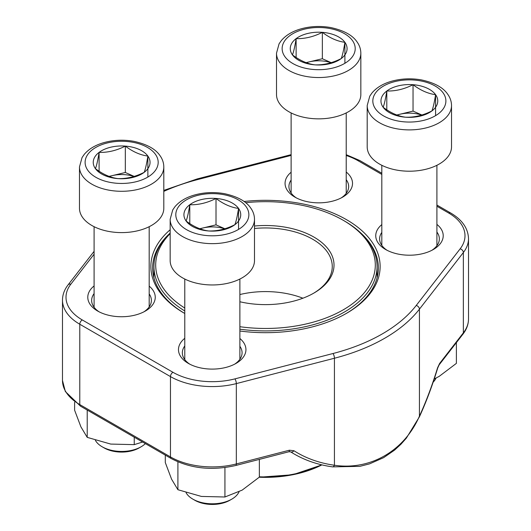 <?xml version="1.0" encoding="UTF-8"?>
<svg xmlns="http://www.w3.org/2000/svg" width="531" height="531" viewBox="0 0 531 531"><rect width="100%" height="100%" fill="white"/><g stroke="black" fill="none" stroke-linecap="round" stroke-linejoin="round"><path stroke-width="0.8" d="M141.127 446.777L139.175 447.898A24.798 14.317 180 0 1 104.109 447.898L102.158 446.777A27.552 15.903 0 0 0 141.127 446.777A27.552 15.903 0 0 0 145.361 443.617M125.323 146.098A28.402 16.395 180 0 1 147.87 156.068A28.402 16.395 180 0 1 144.193 172.329A28.402 16.395 180 0 1 117.962 178.615A28.402 16.395 180 0 1 95.414 168.646A28.402 16.395 180 0 1 99.098 152.384A28.402 16.395 180 0 1 125.323 146.098C132.816 151.76 140.33 155.085 147.87 156.068C146.649 163.82 145.421 169.243 144.193 172.329C135.438 176.777 126.697 178.874 117.962 178.615C110.468 177.653 102.954 174.334 95.414 168.646C96.635 165.599 97.863 160.176 99.098 152.384C107.826 152.643 116.574 150.545 125.323 146.098L125.323 172.489L134.184 176.405M163.807 208.258A42.168 24.346 180 0 1 121.645 232.605A42.168 24.346 180 0 1 79.477 208.258L79.477 166.946A42.168 24.346 180 0 0 121.645 191.293A42.168 24.346 180 0 0 163.807 166.946L163.807 208.258M95.381 440.332A27.552 15.903 0 0 0 96.197 441.626A27.552 15.903 0 0 0 102.158 446.777M147.87 156.068L147.87 177.049M109.293 176.471A24.599 14.198 180 0 1 112.207 175.635L125.323 172.489M109.067 176.392L112.207 175.635A24.599 14.198 180 0 1 133.985 176.471M99.098 152.384L99.098 171.214M413.038 84.701A28.402 16.395 180 0 1 435.586 94.671A28.402 16.395 180 0 1 431.902 110.933A28.402 16.395 180 0 1 405.677 117.218A28.402 16.395 180 0 1 383.13 107.249A28.402 16.395 180 0 1 386.807 90.993A28.402 16.395 180 0 1 413.038 84.701C420.532 90.37 428.046 93.688 435.586 94.671C434.365 102.43 433.137 107.846 431.902 110.933C423.154 115.38 414.412 117.477 405.677 117.218C398.184 116.262 390.67 112.937 383.13 107.249C384.351 104.202 385.579 98.779 386.807 90.993C395.542 91.246 404.283 89.148 413.038 84.701L413.038 111.098L421.899 115.015M451.523 146.861A42.168 24.346 180 0 1 409.355 171.208A42.168 24.346 180 0 1 367.193 146.861L367.193 105.55A42.168 24.346 180 0 0 409.355 129.896A42.168 24.346 180 0 0 451.523 105.55L451.523 146.861M433.157 382.147A27.552 15.903 0 0 0 436.051 378.072M435.586 94.671L435.586 115.652M397.009 115.074A24.599 14.198 180 0 1 399.923 114.238L413.038 111.098M396.783 114.995L399.923 114.238A24.599 14.198 180 0 1 421.7 115.074M386.807 90.993L386.807 109.824M322.35 32.345A28.402 16.395 180 0 1 344.898 42.314A28.402 16.395 180 0 1 341.221 58.576A28.402 16.395 180 0 1 314.989 64.862A28.402 16.395 180 0 1 292.442 54.892A28.402 16.395 180 0 1 296.125 38.63A28.402 16.395 180 0 1 322.35 32.345C329.844 38.013 337.358 41.332 344.898 42.314C343.676 50.073 342.449 55.489 341.221 58.576C332.466 63.023 323.724 65.121 314.989 64.862C307.495 63.906 299.982 60.58 292.442 54.892C293.663 51.846 294.891 46.423 296.125 38.63C304.854 38.889 313.602 36.792 322.35 32.345L322.35 58.742L331.211 62.658M360.834 94.505A42.168 24.346 180 0 1 318.673 118.851A42.168 24.346 180 0 1 276.505 94.505L276.505 53.193A42.168 24.346 180 0 0 318.673 77.539A42.168 24.346 180 0 0 360.834 53.193L360.834 94.505M344.898 42.314L344.898 63.295M306.321 62.718A24.599 14.198 180 0 1 309.234 61.881L322.35 58.742M306.095 62.638L309.234 61.881A24.599 14.198 180 0 1 331.012 62.718M296.125 38.63L296.125 57.467M231.815 499.133L229.863 500.255A24.798 14.317 180 0 1 194.797 500.255L192.846 499.133A27.552 15.903 0 0 0 231.815 499.133A27.552 15.903 0 0 0 239.023 491.825M216.011 198.455A28.402 16.395 180 0 1 238.558 208.424A28.402 16.395 180 0 1 234.875 224.686A28.402 16.395 180 0 1 208.65 230.972A28.402 16.395 180 0 1 186.102 221.002A28.402 16.395 180 0 1 189.779 204.74A28.402 16.395 180 0 1 216.011 198.455C223.505 204.123 231.018 207.442 238.558 208.424C237.337 216.183 236.109 221.6 234.875 224.686C226.126 229.133 217.385 231.231 208.65 230.972C201.156 230.016 193.642 226.691 186.102 221.002C187.324 217.956 188.551 212.533 189.779 204.74C198.514 204.999 207.256 202.902 216.011 198.455L216.011 224.852L224.872 228.768M254.495 260.615A42.168 24.346 180 0 1 212.327 284.961A42.168 24.346 180 0 1 170.166 260.615L170.166 219.303A42.168 24.346 180 0 0 212.327 243.649A42.168 24.346 180 0 0 254.495 219.303L254.495 260.615M186.069 492.688A27.552 15.903 0 0 0 186.885 493.983A27.552 15.903 0 0 0 192.846 499.133M238.558 208.424L238.558 229.405M199.981 228.828A24.599 14.198 180 0 1 202.895 227.991L216.011 224.852M199.756 228.748L202.895 227.991A24.599 14.198 180 0 1 224.673 228.828M189.779 204.74L189.779 223.578M254.495 226.02A68.519 39.559 180 0 1 326.485 247.034A68.519 39.559 180 0 1 313.947 293.039A68.519 39.559 180 0 1 239.879 301.754M239.879 326.711A109.804 63.395 0 0 0 361.306 296.039A109.804 63.395 0 0 0 343.145 220.239A109.804 63.395 0 0 0 245.654 202.716M170.166 233.613A109.804 63.395 0 0 0 184.781 308.04M184.781 310.96A111.563 64.41 180 0 1 153.937 266.502A111.563 64.41 180 0 1 170.166 233.049A112.877 65.167 0 0 0 152.623 267.936A112.877 65.167 0 0 0 184.781 313.489A114.636 66.183 180 0 1 184.443 313.297A114.636 66.183 180 0 1 184.436 313.297A114.636 66.183 180 0 1 170.166 229.744M343.145 220.239L344.387 220.956A111.563 64.41 180 0 1 377.063 266.502A111.563 64.41 180 0 1 239.879 329.187M302.909 298.21A66.76 38.544 0 0 0 239.879 294.539M313.323 293.397A66.76 38.544 0 0 0 332.26 266.502A66.76 38.544 0 0 0 254.495 228.483M244.041 201.488A114.636 66.183 180 0 1 366.815 235.538A114.636 66.183 180 0 1 346.564 313.297A114.636 66.183 180 0 1 239.879 331.012M149.191 286.136A33.732 19.474 180 0 1 145.368 311.04A33.732 19.474 180 0 1 97.664 311.04L97.664 311.04A33.732 19.474 180 0 1 94.093 285.93M239.879 338.493A33.732 19.474 180 0 1 236.056 363.396A33.732 19.474 180 0 1 188.352 363.396L188.352 363.396A33.732 19.474 180 0 1 184.781 338.287M346.219 172.037A33.732 19.474 180 0 1 342.648 197.14A33.732 19.474 180 0 1 294.944 197.14L294.944 197.14A33.732 19.474 180 0 1 291.121 172.236M436.907 224.394A33.732 19.474 180 0 1 433.336 249.504A33.732 19.474 180 0 1 385.632 249.504L385.632 249.504A33.732 19.474 180 0 1 381.809 224.6M290.643 451.854A3.511 2.263 -57.4 0 0 293.948 450.733A147.386 109.831 142.2 0 0 334.43 465.249C370.346 470.579 404.323 450.839 419.43 416.171L419.43 309.161A168.659 97.372 180 0 1 334.43 358.239L236.328 383.601A59.034 34.084 180 0 1 170.464 376.592L79.776 324.235A59.034 34.084 180 0 1 62.485 300.141L62.485 380.468A59.034 34.084 0 0 0 79.776 404.569L79.776 324.235A3.511 2.031 -60 0 1 82.265 319.934L172.947 372.291A55.516 32.052 0 0 0 234.894 378.882L332.99 353.52A165.148 95.348 0 0 0 416.224 305.464L460.151 248.827A55.516 32.052 0 0 0 448.735 213.064L436.907 206.234M345.933 313.655A112.877 65.167 0 0 0 378.377 267.936A112.877 65.167 0 0 0 360.635 232.857M431.882 250.287A29.869 17.244 0 0 0 439.349 238.884A29.869 17.244 0 0 0 436.907 232.06M381.809 232.405A29.869 17.244 0 0 0 379.612 238.884A29.869 17.244 0 0 0 387.079 250.287M341.194 197.93A29.869 17.244 0 0 0 348.661 186.527A29.869 17.244 0 0 0 346.219 179.704M291.121 180.042A29.869 17.244 0 0 0 288.93 186.527A29.869 17.244 0 0 0 296.391 197.93M234.609 364.186A29.869 17.244 0 0 0 242.07 352.783A29.869 17.244 0 0 0 239.879 346.298M184.781 345.96A29.869 17.244 0 0 0 182.339 352.783A29.869 17.244 0 0 0 189.806 364.186M143.921 311.83A29.869 17.244 0 0 0 151.388 300.427A29.869 17.244 0 0 0 149.191 293.942M94.093 293.597A29.869 17.244 0 0 0 91.651 300.427A29.869 17.244 0 0 0 99.118 311.83M439.602 363.489L463.357 332.857A59.034 34.084 0 0 0 468.515 318.932C468.461 324.368 466.596 329.452 462.926 334.185L439.17 364.817A3.511 2.615 -142.2 0 0 439.602 363.489L437.557 367.824A3.511 0.412 -163.1 0 1 437.71 368.01C432.393 385.506 426.3 401.768 419.417 416.808A3.511 1.566 -155.4 0 0 419.43 416.171A147.386 49.177 104.5 0 0 437.557 367.824M172.947 372.291A3.511 2.031 -60 0 0 170.464 376.592L170.464 456.925A3.511 2.031 120 0 0 171.194 458.532L80.506 406.175A3.511 2.031 120 0 1 79.776 404.569L170.464 456.925A59.034 34.084 0 0 0 236.328 463.935L289.388 450.215A3.511 1.175 75.5 0 1 288.837 451.762M456.388 342.614L456.388 363.37L439.17 376.379L434.232 378.961M259.36 459.388L259.36 477.123L242.143 490.133L224.932 496.996L201.415 496.432L177.905 489.721L171.599 479.221L165.3 462.567L165.3 455.133M224.932 467.572L224.932 496.996M177.905 461.864L177.905 489.721M134.243 437.199L134.243 444.639L110.727 444.075L87.217 437.365L80.918 426.864L74.612 410.211L74.612 402.213M142.6 442.024L134.243 444.639M87.217 410.051L87.217 437.365M155.391 154.262A36.546 21.101 0 0 0 92.633 149.53A36.546 21.101 0 0 0 116.906 183.275A36.546 21.101 0 0 0 155.391 154.262M443.106 92.872A36.546 21.101 0 0 0 380.349 88.133A36.546 21.101 0 0 0 404.622 121.878A36.546 21.101 0 0 0 443.106 92.872M352.418 40.509A36.546 21.101 0 0 0 289.66 35.776A36.546 21.101 0 0 0 313.934 69.521A36.546 21.101 0 0 0 352.418 40.509M246.079 206.625A36.546 21.101 0 0 0 183.321 201.886A36.546 21.101 0 0 0 207.594 235.631A36.546 21.101 0 0 0 246.079 206.625M259.36 476.792A84.854 48.991 0 0 0 321.428 464.771M321.879 464.877A84.329 48.686 180 0 1 259.241 477.223L292.74 474.76L321.925 464.89M171.194 458.532C190.383 468.594 211.915 470.911 235.771 465.481A3.511 1.175 75.5 0 0 236.328 463.935L236.328 383.601A3.511 1.175 -104.5 0 0 234.894 378.882M332.525 466.875A3.511 1.898 -82 0 0 334.43 465.249L334.43 358.239A3.511 1.175 -104.5 0 0 332.99 353.52M293.948 450.733L289.388 450.215M462.926 334.185A3.511 2.615 -142.2 0 0 463.357 332.857L463.357 252.53L419.43 309.161A3.511 2.615 -142.2 0 0 416.224 305.464M468.515 318.932L468.515 238.598A59.034 34.084 180 0 1 463.357 252.53A3.511 2.615 -142.2 0 0 460.151 248.827M94.093 254.203L70.849 284.171A55.516 32.052 0 0 0 82.265 319.934M381.809 174.42L358.053 160.707A55.516 32.052 0 0 0 346.219 155.503M291.121 155.41L198.01 179.478A165.148 95.348 0 0 0 163.807 191.372M448.735 213.064A3.511 2.031 -60 0 1 450.494 212.891L436.907 205.046M358.053 160.707A3.511 2.031 -60 0 1 359.806 160.535L346.219 154.687M198.01 179.478A3.511 1.175 -104.5 0 0 197.127 178.947L163.807 190.397M70.849 284.171A3.511 2.615 -142.2 0 0 68.074 284.888C64.404 289.614 62.539 294.698 62.485 300.141M94.093 226.691L94.093 307.25M149.191 226.691L149.191 306.905M163.807 166.946C163.76 162.851 162.473 159.054 159.957 155.57C155.437 148.906 146.715 144.153 133.779 141.319C123.384 139.487 113.276 139.965 103.459 142.753C95.155 145.189 88.743 149.072 84.23 154.402L82.046 157.561L79.477 166.946M381.809 165.294L381.809 245.368M436.907 165.294L436.907 245.714M451.523 105.55C451.476 101.454 450.188 97.664 447.673 94.179C443.153 87.509 434.431 82.756 421.495 79.922C411.1 78.09 400.991 78.575 391.174 81.362C382.871 83.798 376.459 87.675 371.946 93.005L369.762 96.171L367.193 105.55M291.121 112.937L291.121 193.012M346.219 112.937L346.219 193.357M360.834 53.193C360.788 49.098 359.5 45.308 356.985 41.816C352.465 35.152 343.743 30.4 330.806 27.566C320.412 25.734 310.303 26.211 300.486 29.006C292.183 31.435 285.771 35.318 281.257 40.648L279.074 43.807L276.505 53.193M184.781 279.047L184.781 359.606M239.879 279.047L239.879 359.268M254.495 219.303C254.449 215.208 253.161 211.418 250.645 207.933C246.125 201.262 237.403 196.51 224.467 193.676C214.073 191.844 203.964 192.322 194.147 195.116C185.843 197.545 179.432 201.428 174.918 206.758L172.734 209.924L170.166 219.303M377.063 277.866L377.063 266.502M153.937 277.866L153.937 266.502M80.506 406.175L65.34 391.52L62.485 380.468M437.71 368.01L439.17 364.817M419.417 416.808L406.328 438.188L400.892 444.294L394.533 450.135L383.641 457.649L369.589 463.855L359.832 466.357L332.499 466.875C316.821 464.645 302.856 459.627 290.623 451.841L288.831 451.768L235.771 465.481M468.515 238.598C468.09 228.217 462.083 219.648 450.494 212.891M381.809 173.232L359.806 160.535M291.121 154.647L197.127 178.947M94.093 251.336L68.074 284.888"/></g></svg>
